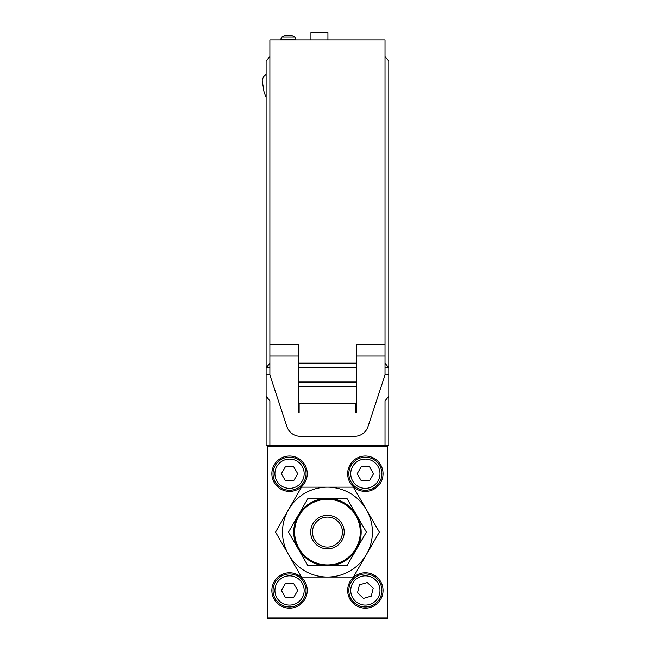 <?xml version="1.0" encoding="UTF-8"?>
<svg xmlns="http://www.w3.org/2000/svg" width="651" height="651" viewBox="0 0 651 651"><rect width="100%" height="100%" fill="white"/><g stroke="black" fill="none" stroke-linecap="round" stroke-linejoin="round"><path stroke-width="0.98" d="M301.503 487.143L353.403 487.143L379.354 532.095L353.403 577.038L301.503 577.038L288.523 554.571L275.552 532.095L301.503 487.143M288.523 554.571A44.952 44.952 0 0 0 366.375 554.571A44.952 44.952 0 0 0 327.453 487.143A44.952 44.952 0 0 0 288.523 554.571M327.453 547.076A14.981 14.981 0 0 0 340.424 524.6A14.981 14.981 0 0 0 314.474 524.6A14.981 14.981 0 0 0 327.453 547.076M327.453 548.85A16.755 16.755 0 0 1 312.936 523.713A16.755 16.755 0 0 1 341.962 523.713A16.755 16.755 0 0 1 327.453 548.85M310.592 502.897A33.714 33.714 0 0 1 361.167 532.095A33.714 33.714 0 0 1 310.592 561.284A33.714 33.714 0 0 1 310.592 502.897M288.523 532.095L307.988 498.381L346.918 498.381L366.375 532.095L346.918 565.8L307.988 565.8L288.523 532.095M387.622 617.978L267.284 617.978L267.284 446.204L387.622 446.204L387.622 618.45L267.284 618.45L267.284 617.978M289.54 456.017A17.699 17.699 0 0 1 304.863 482.562A17.699 17.699 0 0 1 274.217 482.562A17.699 17.699 0 0 1 289.54 456.017M365.357 572.774A17.699 17.699 0 0 1 380.689 599.319A17.699 17.699 0 0 1 350.035 599.319A17.699 17.699 0 0 1 365.357 572.774M365.357 456.017A17.699 17.699 0 0 1 380.689 482.562A17.699 17.699 0 0 1 350.035 482.562A17.699 17.699 0 0 1 365.357 456.017M289.54 572.774A17.699 17.699 0 0 1 304.863 599.319A17.699 17.699 0 0 1 274.217 599.319A17.699 17.699 0 0 1 289.54 572.774M385.026 430.921L385.026 400.902L385.026 445.732L269.88 445.732L269.88 400.902L266.104 396.182L266.104 445.732L269.88 445.732M385.026 363.16L385.026 52.641M385.026 367.872L388.802 367.872L388.802 61.137L385.026 56.425M385.026 356.073L356.707 356.073L356.707 344.273L385.026 344.273L385.026 374.952L388.802 374.952L388.802 367.872L385.026 363.152M385.026 400.902L388.802 396.182L388.802 374.952M295.831 39.101L294.773 37.131A11.799 11.799 0 0 0 281.793 37.131L294.773 37.131L295.831 39.101L280.736 39.101L280.736 39.898L281.793 37.131L280.736 39.101M379.598 39.898L275.308 39.898M356.707 356.073L356.707 412.701L355.763 412.701L355.763 403.262L299.135 403.262L299.135 412.701L298.191 412.701L298.191 356.073L269.88 356.073L269.88 344.273L298.191 344.273L298.191 356.073M385.026 374.952L368.01 426.576A14.159 14.159 0 0 1 354.559 436.3L300.339 436.3A14.159 14.159 0 0 1 286.896 426.576L269.88 374.952L266.104 374.952L266.104 367.872L269.88 367.872M385.026 344.273L385.026 39.898L269.88 39.898L269.88 344.273M269.88 374.952L269.88 356.073M298.191 382.031L356.707 382.031M356.707 386.751L298.191 386.751M298.191 363.152L356.707 363.152M298.191 367.872L356.707 367.872M269.88 363.152L266.104 367.872L266.104 61.137L269.88 56.417M266.104 374.952L266.104 396.182M327.925 39.898L327.925 32.55L310.934 32.55L310.934 39.898M377.303 601.874A16.519 16.519 0 0 0 376.766 578.527A16.519 16.519 0 0 0 353.42 579.056A16.519 16.519 0 0 0 353.949 602.411A16.519 16.519 0 0 0 377.303 601.874M367.294 582.523L373.202 588.17L371.273 596.113L363.429 598.407L357.513 592.76L359.45 584.826L367.294 582.523M306.06 590.465A16.519 16.519 0 0 0 289.54 573.954A16.519 16.519 0 0 0 273.029 590.465A16.519 16.519 0 0 0 289.54 606.984A16.519 16.519 0 0 0 306.06 590.465M285.455 583.394L293.625 583.394L297.719 590.465L293.625 597.545L285.455 597.545L281.37 590.465L285.455 583.394M267.284 446.204L267.284 445.732M385.026 445.732L387.622 445.732L387.622 446.204M297.719 473.716L293.625 480.796L285.455 480.796L281.37 473.716L285.455 466.637L293.625 466.637L297.719 473.716M306.06 473.716A16.519 16.519 0 0 0 289.54 457.197A16.519 16.519 0 0 0 273.029 473.716A16.519 16.519 0 0 0 289.54 490.236A16.519 16.519 0 0 0 306.06 473.716A16.519 16.519 0 0 0 289.54 457.197A16.519 16.519 0 0 0 273.029 473.716A16.519 16.519 0 0 0 289.54 490.236A16.519 16.519 0 0 0 306.06 473.716M373.536 473.716L369.451 480.796L361.272 480.796L357.187 473.716L361.272 466.637L369.451 466.637L373.536 473.716M381.877 473.716A16.519 16.519 0 0 0 365.357 457.197A16.519 16.519 0 0 0 348.846 473.716A16.519 16.519 0 0 0 365.357 490.236A16.519 16.519 0 0 0 381.877 473.716A16.519 16.519 0 0 0 365.357 457.197A16.519 16.519 0 0 0 348.846 473.716A16.519 16.519 0 0 0 365.357 490.236A16.519 16.519 0 0 0 381.877 473.716M387.622 445.732L388.802 445.732L388.802 396.182M311.04 503.671A32.827 32.827 0 0 1 360.272 532.095A32.827 32.827 0 0 1 311.04 560.519A32.827 32.827 0 0 1 311.04 503.671M375.936 600.572A14.631 14.631 0 0 1 351.32 594.575A14.631 14.631 0 0 1 368.824 576.257A14.631 14.631 0 0 1 375.936 600.572M304.172 590.465A14.631 14.631 0 0 1 282.225 603.135A14.631 14.631 0 0 1 282.225 577.803A14.631 14.631 0 0 1 304.172 590.465M304.172 473.716A14.631 14.631 0 0 1 282.225 486.387A14.631 14.631 0 0 1 282.225 461.046A14.631 14.631 0 0 1 304.172 473.716M379.989 473.716A14.631 14.631 0 0 1 358.05 486.387A14.631 14.631 0 0 1 358.05 461.046A14.631 14.631 0 0 1 379.989 473.716M294.773 37.131A11.799 11.799 0 0 0 281.793 37.131M266.104 74.206L263.46 76.663L262.198 80.447L263.932 91.506L266.104 97.398"/></g></svg>
